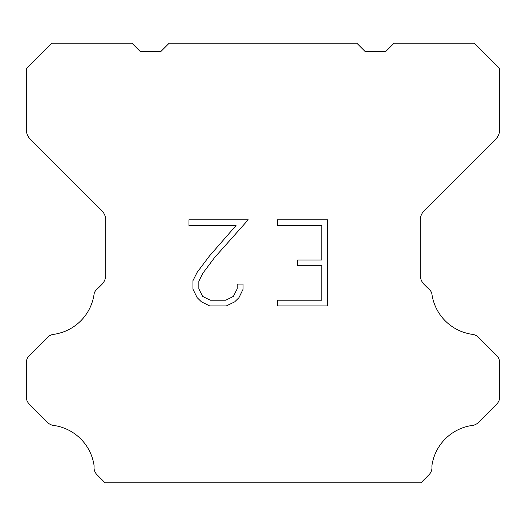 <?xml version="1.0" encoding="UTF-8"?>
<svg xmlns="http://www.w3.org/2000/svg" width="526" height="526" viewBox="0 0 526 526"><rect width="100%" height="100%" fill="white"/><g stroke="black" fill="none" stroke-linecap="round" stroke-linejoin="round"><path stroke-width="0.79" d="M321.774 300.201L321.774 265.742L297.65 265.742L297.65 259.995L321.774 259.995L321.774 225.536L277.518 225.536L277.518 219.789L327.514 219.789L327.514 305.948L277.518 305.948L277.518 300.201L321.774 300.201M243.051 284.099L243.051 289.267L238.955 297.677L234.688 301.858L226.279 305.948L209.729 305.948L201.373 301.792L197.112 297.591L192.957 289.175L192.957 280.654L197.112 272.409L209.282 256.201L236.036 225.536L188.972 225.536L188.972 219.789L248.206 219.789L214.667 257.47L202.72 273.395L198.848 281.252L198.848 288.82L202.609 296.394L210.236 300.201L225.832 300.201L233.399 296.381L237.213 288.82L237.213 284.099L243.051 284.099M356.832 43.204L365.287 51.66L385.578 51.66L394.033 43.204L474.34 43.204L499.7 68.571L499.7 129.6A13.525 13.525 0 0 1 495.735 139.16L424.199 210.702A13.525 13.525 0 0 0 420.235 220.269L420.235 274.953A13.525 13.525 0 0 0 424.199 284.513L427.52 287.84A10.145 10.145 0 0 1 431.859 293.679A47.34 47.34 0 0 0 472.558 334.378A10.145 10.145 0 0 1 478.397 337.258L496.728 355.596A10.145 10.145 0 0 1 499.7 362.769L499.7 396.926A10.145 10.145 0 0 1 496.728 404.099L478.285 422.542A10.145 10.145 0 0 1 472.466 425.422A47.34 47.34 0 0 0 431.866 466.023A10.145 10.145 0 0 1 428.986 474.748L420.938 482.796L105.062 482.796L97.014 474.748A10.145 10.145 0 0 1 94.134 466.023A47.34 47.34 0 0 0 53.534 425.422A10.145 10.145 0 0 1 47.715 422.542L29.272 404.099A10.145 10.145 0 0 1 26.3 396.926L26.3 362.769A10.145 10.145 0 0 1 29.272 355.596L47.603 337.258A10.145 10.145 0 0 1 53.442 334.378A47.34 47.34 0 0 0 94.141 293.679A10.145 10.145 0 0 1 98.48 287.84L101.801 284.513A13.525 13.525 0 0 0 105.765 274.953L105.765 220.269A13.525 13.525 0 0 0 101.801 210.702L30.265 139.16A13.525 13.525 0 0 1 26.3 129.6L26.3 68.571L51.66 43.204L131.967 43.204L140.422 51.66L160.713 51.66L169.168 43.204L356.832 43.204"/></g></svg>
